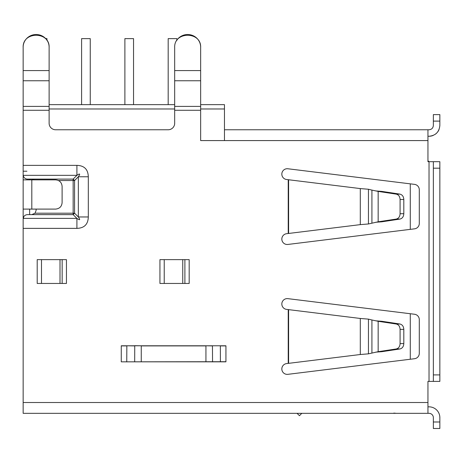 <?xml version="1.0" encoding="UTF-8"?>
<svg xmlns="http://www.w3.org/2000/svg" width="463" height="463" viewBox="0 0 463 463"><rect width="100%" height="100%" fill="white"/><g stroke="black" fill="none" stroke-linecap="round" stroke-linejoin="round"><path stroke-width="0.69" d="M410.282 359.242L410.282 313.729M410.282 229.364L410.282 183.852M439.85 374.908L433.356 374.908L433.356 381.402L439.85 381.402L433.356 381.402L439.85 381.402L439.85 161.691L429.027 161.691L427.945 160.742M184.893 283.454L184.893 259.639L189.182 259.639L189.182 283.454L159.938 283.454L159.938 259.639L189.182 259.639L189.182 283.454L164.226 283.454L164.226 259.639M224.462 138.136L224.462 104.65L200.653 104.65M174.678 104.65L49.124 104.65M46.96 40.53L46.96 38.626L45.386 38.626M90.256 104.65L90.256 38.626L81.598 38.626L81.598 104.65M133.547 104.65L133.547 38.626L124.888 38.626L124.888 104.65M176.843 40.53L176.843 38.626L168.185 38.626L168.185 104.65M49.124 48.638L49.124 47.162A12.987 12.651 180 0 0 46.96 40.171M45.721 38.626A12.987 12.651 180 0 0 36.137 34.517A12.987 12.651 180 0 0 23.15 47.162L23.15 48.638M200.653 48.638L200.653 47.162A12.987 12.651 180 0 0 187.665 34.517A12.987 12.651 180 0 0 176.843 40.171M287.905 244.447A5.411 5.411 0 0 1 281.828 239.076A5.411 5.411 0 0 1 286.58 233.705L360.301 224.63L368.45 223.965L368.45 189.251L360.301 188.58L286.58 179.505A5.411 5.411 0 0 1 281.828 174.134A5.411 5.411 0 0 1 287.905 168.764L414.535 184.372A5.411 5.411 0 0 1 419.287 189.743L419.287 223.467A5.411 5.411 0 0 1 414.535 228.838L287.905 244.447M287.905 374.33A5.411 5.411 0 0 1 281.828 368.959A5.411 5.411 0 0 1 286.58 363.588L360.301 354.513L368.45 353.842L368.45 319.129L360.301 318.463L286.58 309.388A5.411 5.411 0 0 1 281.828 304.017A5.411 5.411 0 0 1 287.905 298.647L414.535 314.255A5.411 5.411 0 0 1 419.287 319.626L419.287 353.35A5.411 5.411 0 0 1 414.535 358.721L287.905 374.33M36.137 209.097L36.137 210.3L35.02 213.2L73.148 213.2L73.148 180.529L74.572 180.529L73.148 179.1L76.91 175.338C80.001 173.203 80.475 173.677 78.334 176.768L78.334 216.962C80.475 220.058 80.001 220.533 76.91 218.391L23.185 218.391L23.15 218.953M375.667 222.281L381.877 221.8L378.155 221.8L368.45 223.965M375.667 190.93L381.877 191.41L378.155 191.41L371.922 190.102L371.922 223.108M375.667 352.164L381.877 351.683L378.155 351.683L368.45 353.842M375.667 320.813L381.877 321.293L378.155 321.293L371.922 319.985L371.922 352.991M433.171 135.433A10.823 10.823 0 0 1 429.027 136.255C435.596 135.618 439.202 132.013 439.85 125.432L439.85 121.103L433.356 121.103L433.356 125.432C433.108 128.066 431.666 129.513 429.027 129.762L427.945 129.762L427.945 140.584L427.945 129.762L363.328 129.762M23.15 218.958L23.15 413.332L273.17 413.332M281.301 413.332L297.038 413.332L299.468 415.699L301.772 413.332L429.027 413.332A4.329 4.329 0 0 1 433.356 417.661L433.356 428.483L439.85 428.483L439.85 417.661A10.823 10.823 0 0 0 429.027 406.838L427.945 406.838L427.945 413.332L23.15 413.332M427.945 129.762L224.462 129.762L224.462 140.584L200.653 140.584L200.653 110.281L174.678 110.281L174.678 123.268A6.494 6.494 0 0 1 168.185 129.762L55.618 129.762A6.494 6.494 0 0 1 49.124 123.268L49.124 110.281L23.15 110.281L23.15 165.36L76.91 165.36C84.283 165.598 88.086 169.4 88.311 176.768L88.311 216.962C88.08 224.335 84.278 228.137 76.91 228.369L76.91 218.391L73.148 214.629L74.572 213.2L73.148 213.2L73.148 214.629L31.808 214.629L35.02 213.2L31.808 214.629L27.479 214.629C25.106 214.803 23.677 216.059 23.185 218.391M427.945 413.332L427.945 381.402L429.027 381.402L429.027 161.691L427.945 161.691L427.945 140.584L224.462 140.584M62.158 283.454L66.446 283.454L66.446 259.639L66.446 283.454L37.196 283.454L37.196 259.639L66.446 259.639L62.158 259.639L62.158 283.454L41.491 283.454L41.491 259.639M121.26 361.829L121.26 345.78L225.932 345.78L225.932 361.829L121.26 361.829L225.932 361.707M216.91 413.332L187.665 413.332M23.15 174.771L23.185 175.338C23.752 177.751 25.181 179.007 27.479 179.1L31.808 179.1L29.644 179.1L29.644 179.87L31.808 179.87L23.15 179.87L23.15 165.36M303.514 129.762L285.943 129.762M435.463 134.137A10.823 10.823 0 0 0 436.678 133.084M437.651 131.972A10.823 10.823 0 0 0 439.028 129.571M49.124 70.59L49.124 47.504C49.906 31.2 22.369 31.2 23.15 47.504L23.15 70.59L49.124 70.59L49.124 110.281M174.678 110.281L174.678 70.59L200.653 70.59L200.653 47.504C201.434 31.2 173.897 31.2 174.678 47.504L174.678 70.59M200.653 110.281L200.653 70.59M433.356 381.402L429.027 381.402M23.15 110.281L23.15 70.59M88.311 216.962L78.334 216.962L74.572 213.2L74.572 180.529L78.334 176.768L88.311 176.768M76.91 165.36L76.91 175.338L23.185 175.338M126.746 361.921L126.845 345.902L121.26 345.902M225.932 345.902L220.347 345.902L220.4 361.829M396.322 413.332L393.822 413.089M31.808 214.629L29.644 214.629L29.644 209.097L31.808 209.097L23.15 209.097L23.15 179.87M23.735 217.755L23.15 217.755L23.15 209.097L31.808 209.097L31.808 179.87L55.618 179.87C59.536 180.24 61.701 182.405 62.111 186.369L62.111 202.603C61.747 206.515 59.582 208.68 55.618 209.097L31.808 209.097M429.027 136.255L427.945 136.255M433.356 125.432C433.108 128.066 431.666 129.513 429.027 129.762M433.356 161.691L433.356 374.908M212.505 345.78L220.4 345.78M212.546 361.921L212.453 345.902L205.937 345.78M141.256 345.78L134.646 345.687M126.787 345.78L134.739 345.902L134.687 361.829M36.137 210.3L35.02 213.2M23.15 171.212L26.918 171.212M23.15 209.097L29.644 209.097M439.85 121.103L439.85 114.61L433.356 114.61L433.356 121.103M141.256 361.829L141.256 345.902L205.937 345.902L205.937 361.829M58.46 180.529L73.148 180.529L73.148 179.1L31.808 179.1L34.274 179.87M335.299 129.762L303.693 129.762M368.45 189.251L371.922 190.102M368.45 319.129L371.922 319.985M297.038 413.332L299.468 415.699M381.877 221.8L399.922 219.086C402.324 218.484 403.62 216.696 403.811 213.715L403.811 199.495C403.62 196.52 402.324 194.726 399.922 194.124L396.201 194.124L378.155 191.41L378.155 221.8L396.201 219.086C398.602 218.495 399.899 216.707 400.09 213.715L400.09 199.495C399.905 196.509 398.608 194.72 396.201 194.124M381.877 191.41L399.922 194.124M381.877 351.683L399.922 348.969C402.324 348.367 403.62 346.573 403.811 343.598L403.811 329.378C403.62 326.398 402.324 324.609 399.922 324.007L396.201 324.007L378.155 321.293L378.155 351.683L396.201 348.969C398.602 348.379 399.899 346.584 400.09 343.598L400.09 329.378C399.905 326.392 398.608 324.598 396.201 324.007M381.877 321.293L399.922 324.007M224.462 108.979L200.653 108.979M174.678 108.979L49.124 108.979M76.91 228.369L23.15 228.369M23.15 402.509L427.945 402.509M288.229 233.502L288.229 179.708M288.229 363.38L288.229 309.591M433.356 421.99L439.85 421.99M23.15 106.403L49.124 106.403M174.678 106.403L200.653 106.403M288.611 233.474L288.611 179.742M288.611 363.351L288.611 309.62M73.912 180.529L73.571 180.529M23.15 80.759L49.124 80.759M174.678 80.759L200.653 80.759M439.85 168.185L433.356 168.185M60.011 283.454L60.011 259.639M182.746 283.454L182.746 259.639M360.301 224.63L360.301 188.58M360.301 354.513L360.301 318.463M399.922 219.086L396.201 219.086M399.922 348.969L396.201 348.969M403.811 213.715L400.09 213.715M400.09 199.495L403.811 199.495M403.811 343.598L400.09 343.598M400.09 329.378L403.811 329.378"/></g></svg>
